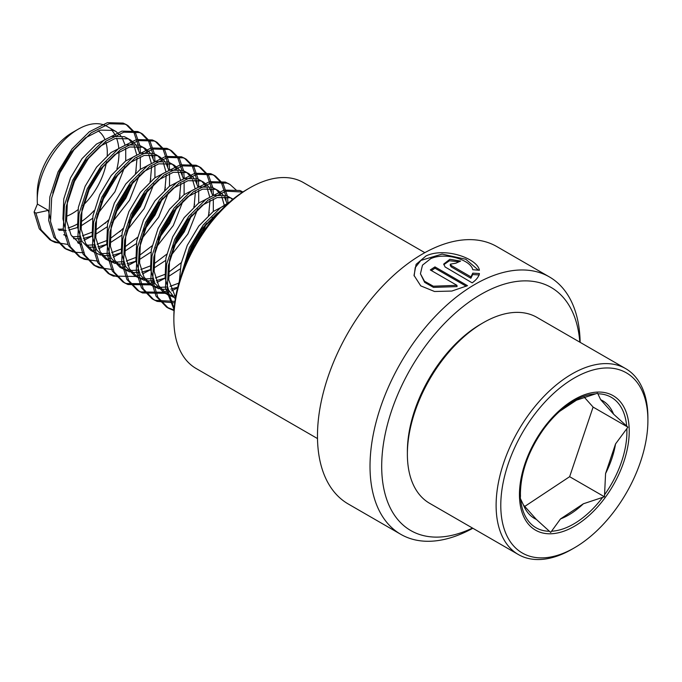 <?xml version="1.0" encoding="UTF-8"?>
<svg xmlns="http://www.w3.org/2000/svg" width="682" height="682" viewBox="0 0 682 682"><rect width="100%" height="100%" fill="white"/><g stroke="black" fill="none" stroke-linecap="round" stroke-linejoin="round"><path stroke-width="1.02" d="M472.831 528.252A148.608 85.804 -60 0 1 400.794 534.33A148.608 85.804 -60 0 1 378.016 415.244A148.608 85.804 -60 0 1 475.098 284.283A148.608 85.804 -60 0 1 549.402 276.926A148.608 85.804 -60 0 1 580.152 342.347M472.166 282.851L472.37 282.715C476.403 279.808 478.755 276.747 479.42 273.542L472.797 273.15L470.921 276.858L451.296 265.528L450.325 264.173L455.951 263.184A148.608 85.804 -60 0 1 460.58 261.095L449.864 259.288L443.735 264.036L445.09 266.96L472.166 282.851M456.94 285.323L433.317 286.218L424.468 281.214L420.436 273.772L422.49 265.145L430.717 258.666C445.892 251.735 470.998 260.2 472.779 269.731L479.395 270.251C477.622 258.589 445.065 246.841 426.003 255.946L416.114 264.343L414.025 275.4L420.743 285.869L434.528 291.495L451.816 291.061L467.502 285.681L434.971 266.892A148.608 85.804 -60 0 0 430.316 269.953L456.94 285.323L457.051 286.602L433.471 287.386L424.63 282.339L420.436 273.772M400.794 534.33L348.255 503.989A148.608 85.804 -60 0 1 325.467 384.912A148.608 85.804 -60 0 1 422.559 253.951A148.608 85.804 -60 0 1 496.863 246.594L549.402 276.926M472.49 528.056A140.356 81.03 -60 0 1 381.784 461.364A140.356 81.03 -60 0 1 480.938 294.394A140.356 81.03 -60 0 1 579.819 342.151M317.497 438.569L196.092 368.476A107.33 61.968 -60 0 1 173.859 319.338L173.859 316.644A104.031 60.059 -60 0 1 247.413 189.238A104.031 60.059 -60 0 1 247.421 189.238L249.748 187.891A107.33 61.968 -60 0 1 303.413 182.571L424.826 252.672M173.859 319.338A107.33 61.968 -60 0 1 249.748 187.891L247.413 189.238M479.284 274.957L472.703 274.548L470.87 278.239L470.921 276.858M472.703 274.548L472.797 273.15M470.87 278.239L451.245 266.901L451.296 265.528M451.245 266.901L450.273 265.545L450.325 264.173M458.96 261.803L449.464 260.737L443.794 264.71M478.423 270.166L465.797 259.254L442.072 254.096L420.888 260.405L415.227 267.591L414.136 275.929M466.258 286.244L435.022 268.214L434.971 266.892M431.399 270.575A146.962 84.849 -60 0 1 435.022 268.214M520.417 492.609L520.349 498.44L523.435 504.953A68.012 39.266 120 0 0 536.333 519.403L550.681 532.42L560.502 518.934A68.012 39.266 120 0 0 583.374 503.776L604.457 496.786L605.573 473.53A68.012 39.266 120 0 0 615.548 443.931L627.917 427.171L613.57 414.153A68.012 39.266 120 0 0 600.672 399.703L597.585 393.19L576.503 400.181A68.012 39.266 120 0 0 571.022 402.644M595.718 393.838A75.301 43.477 120 0 0 573.656 401.05L569.061 403.94C560.178 410.001 551.951 418.066 544.381 428.151L543.23 429.72C528.465 450.921 520.86 472.106 520.417 493.274A75.301 43.477 120 0 0 520.485 496.36M580.783 543.818A104.031 60.059 120 0 0 647.9 420.453A104.031 60.059 120 0 0 567.901 382.031A104.031 60.059 120 0 0 500.852 509.07A104.031 60.059 120 0 0 574.346 547.859A104.031 60.059 120 0 0 580.783 543.818M647.9 420.453L647.9 417.759A107.33 61.968 120 0 0 625.667 368.63A107.33 61.968 120 0 0 565.369 378.109A107.33 61.968 120 0 0 500.682 472.797A107.33 61.968 120 0 0 518.346 554.526A107.33 61.968 120 0 0 572.01 549.206L574.346 547.859M625.667 368.63L536.939 317.394A107.33 61.968 120 0 0 483.265 322.714A107.33 61.968 120 0 0 476.633 326.883A107.33 61.968 120 0 0 407.376 454.161A107.33 61.968 120 0 0 429.609 503.299L518.346 554.526M483.265 322.714L480.938 324.061A104.031 60.059 120 0 0 474.502 328.102A104.031 60.059 120 0 0 407.376 451.467L407.376 454.161M227.302 204.089L213.193 211.539L198.794 226.057L187.277 245.298L181.105 263.567L179.323 281.359M219.374 211.846L216.842 213.645L202.443 228.172L190.926 247.404L184.651 266.125M233.056 199.161L226.603 195.683L213.534 195.436L198.598 203.117L184.2 217.635L172.682 236.867L165.931 257.967L165.112 277.796L168.539 289.961L175.334 298.895M232.698 198.948L230.252 197.789L217.183 197.541L202.247 205.222L187.848 219.74L176.331 238.973L169.579 260.072L168.761 279.901L175.564 297.488M232.571 199.562L230.806 198.01M222.946 194.745L218.104 190.517L212.008 187.26L198.939 187.004L184.004 194.685L169.605 209.212L158.088 228.444L151.336 249.535L150.517 269.364L154.976 283.49L163.961 292.723L173.518 297.207M165.828 293.695L172.052 295.545M174.328 295.8L175.854 295.869M218.104 190.517L215.657 189.366L202.588 189.11L187.652 196.791L173.254 211.318L161.736 230.55L154.985 251.649L154.166 271.47L158.625 285.596L167.61 294.829M224.233 205.163L221.803 196.723M220.627 194.549L216.211 189.579M227.277 204.097L224.276 196.655M208.351 186.322L203.509 182.094L197.413 178.829L184.345 178.582L169.409 186.263L155.01 200.781L143.493 220.013L136.741 241.113L135.923 260.942L140.381 275.059L149.367 284.3L158.923 288.784M151.234 285.264L157.457 287.122M159.733 287.378L167.278 286.952M170.057 286.363L178.82 283.124M203.509 182.094L201.062 180.935L187.993 180.687L173.058 188.368L158.659 202.886L147.142 222.119L140.39 243.218L139.571 263.047L144.03 277.165L153.015 286.406M161.105 289.228L168.284 289.415M170.926 289.057L177.729 287.233M168.343 272.485L181.31 262.647M187.354 256.398L191.395 251.479M202.972 232.161L206.441 223.329M208.658 215.29L209.996 200.338M209.638 196.723L207.209 188.3M206.032 186.118L201.616 181.156M168.454 276.517L180.091 268.972M184.958 264.752L185.385 264.352M211.471 220.823L212.307 217.396M213.313 211.446L213.304 198.982M212.503 194.975L209.681 188.223M193.756 177.891L188.914 173.663L182.819 170.406L169.75 170.15L154.814 177.832L140.415 192.358L128.898 211.59L122.146 232.69L121.328 252.519L125.786 266.636L134.772 275.869L144.328 280.362M136.639 276.841L142.862 278.691M145.138 278.955L152.683 278.529M155.462 277.932L164.805 274.411M188.914 173.663L186.467 172.512L173.399 172.265L158.463 179.937L144.064 194.464L132.547 213.696L125.795 234.796L124.977 254.625L129.435 268.742L138.42 277.983M146.511 280.796L153.689 280.984M156.331 280.634L165.146 278.026M153.748 264.053L166.715 254.215M172.759 247.975L184.234 231.854L191.847 214.907M194.063 206.868L195.402 191.915M195.043 188.309L192.614 179.869M191.437 177.695L187.021 172.734M153.859 268.094L165.496 260.541M170.364 256.321L187.882 233.96L197.712 208.973M198.718 203.023L198.692 190.414M198.087 187.243L195.086 179.801M179.161 169.468L174.319 165.24L168.224 161.975L155.155 161.728L140.219 169.409L125.82 183.927L114.303 203.159L107.551 224.259L106.733 244.088L111.192 258.205L120.177 267.446L129.733 271.93M122.044 268.41L128.267 270.268M130.543 270.524L138.088 270.098M140.867 269.509L150.21 265.989M174.319 165.24L171.873 164.089L158.804 163.833L143.868 171.514L129.469 186.033L117.952 205.273L111.2 226.364L110.382 246.193L114.84 260.311L123.826 269.552M131.916 272.374L139.094 272.561M141.737 272.212L150.552 269.603M139.154 255.631L152.12 245.793M158.164 239.544L169.639 223.432L177.252 206.476M179.468 198.436L180.807 183.484M180.449 179.886L178.019 171.446M176.843 169.264L172.427 164.302M139.264 259.672L150.901 252.118M155.769 247.898L173.288 225.537L183.04 200.892M184.123 194.6L184.097 181.992M183.492 178.82L180.491 171.37M156.076 154.712L153.629 153.552L140.56 153.305L125.624 160.978L111.226 175.504L99.708 194.737L92.957 215.836L92.138 235.665L96.597 249.782L105.582 259.024L115.139 263.508M107.449 259.987L113.672 261.837M115.949 262.101L123.493 261.675M126.272 261.087L135.616 257.557M164.567 161.037L159.724 156.817L157.278 155.658L144.209 155.411L129.273 163.092L114.874 177.61L103.357 196.842L96.605 217.942L95.787 237.771L100.245 251.888L109.231 261.129M117.321 263.951L124.499 264.139M127.142 263.781L135.957 261.172M124.559 247.208L137.525 237.362M143.57 231.121L155.044 215L162.657 198.053M164.874 190.014L166.212 175.061M165.854 171.455L163.424 163.015M162.248 160.841L157.832 155.88M124.67 251.24L136.306 243.687M141.174 239.467L158.693 217.115L168.445 192.469M169.528 186.169L169.52 173.697M168.897 170.398L165.897 162.947M149.972 152.615L145.13 148.386L139.034 145.13L125.965 144.874L111.03 152.555L96.631 167.081L85.114 186.314L78.362 207.405L77.543 227.234L82.002 241.351L90.987 250.592L100.544 255.077M92.854 251.564L95.284 252.511M101.354 253.67L108.898 253.252M111.678 252.655L121.021 249.135M145.13 148.386L142.683 147.235L129.614 146.98L114.678 154.661L100.28 169.187L88.762 188.42L82.011 209.51L81.192 229.34L85.651 243.465L94.636 252.698M102.726 255.52L109.904 255.707M112.547 255.358L121.362 252.749M109.964 238.777L122.93 228.939M128.975 222.699L140.449 206.578L148.062 189.622M150.279 181.583L151.617 166.638M151.259 163.032L148.829 154.592M147.653 152.41L143.237 147.448M110.075 242.818L121.711 235.264M126.579 231.045L144.098 208.683L153.927 183.688M154.933 177.746L154.908 165.138M154.303 161.966L151.302 154.524M135.377 144.192L130.535 139.963L124.439 136.698L111.371 136.451L96.435 144.132L82.036 158.65L70.519 177.883L63.767 198.982L62.949 218.811L64.858 227.251M78.26 243.133L80.689 244.079M86.759 245.247L94.304 244.821M97.083 244.233L106.426 240.712M130.535 139.963L128.088 138.804L115.019 138.557L100.084 146.238L85.685 160.756L74.168 179.988L67.416 201.088L66.597 220.917L71.056 235.034L80.843 244.719M88.131 247.097L95.309 247.285M97.952 246.927L106.767 244.327M95.369 230.354L108.336 220.508M115.582 212.869L125.855 198.155L133.467 181.199M135.684 173.16L137.022 158.207M136.664 154.601L134.235 146.161M133.058 143.987L128.642 139.026M95.48 234.386L107.117 226.842M111.984 222.622L129.503 200.261L139.333 175.265M140.339 169.315L140.33 156.851M139.708 153.544L136.707 146.093M120.782 135.761L115.94 131.532L107.014 126.383A57.791 33.367 120 0 0 78.115 129.248A57.791 33.367 120 0 0 74.543 131.49A57.791 33.367 120 0 0 37.254 200.022A57.791 33.367 120 0 0 37.408 204.063L34.1 212.042L35.924 213.091L48.354 210.38L50.263 218.82M63.665 234.71L66.094 235.657M72.164 236.816L79.709 236.398M82.488 235.802L91.831 232.281M115.94 131.532L113.493 130.381L100.424 130.126L85.489 137.807L71.09 152.333L59.573 171.566L52.753 193.057M65.446 235.844L66.248 236.287M73.537 238.666L80.715 238.853M83.357 238.504L92.172 235.895M48.354 210.38L37.408 204.063M78.115 129.248L72.275 132.615A49.539 28.601 120 0 0 69.214 134.542A49.539 28.601 120 0 0 37.254 193.287L37.254 200.022M66.231 216.39A49.539 28.601 120 0 0 75.344 211.582A49.539 28.601 120 0 0 77.978 209.681M58.081 229.126A57.791 33.367 120 0 0 63.298 228.964M68.064 227.976A57.791 33.367 120 0 0 77.245 224.114M80.774 221.982A57.791 33.367 120 0 0 81.695 221.377A57.791 33.367 120 0 0 94.09 210.644M58.942 230.243L66.12 230.431M68.763 230.073L77.578 227.473M80.885 225.964L92.522 218.411M101.115 202.153A57.791 33.367 120 0 0 113.63 179.272M116.929 168.804A57.791 33.367 120 0 0 118.975 151.728M118.728 147.704A57.791 33.367 120 0 0 116.545 138.19M115.446 135.684A57.791 33.367 120 0 0 111.285 129.716M97.39 214.191L114.908 191.83L124.738 166.843M125.744 160.892L125.718 148.284M125.113 145.113L122.112 137.67M82.854 205.512A49.539 28.601 120 0 0 106.503 161.941M107.227 155.649A49.539 28.601 120 0 0 105.923 142.385M104.687 139A49.539 28.601 120 0 0 98.123 130.833M35.924 213.091L41.091 229.851L51.653 240.78L54.995 242.408L67.782 244.412M77.637 242.673L81.908 241.198M84.074 240.294L92.181 235.998M140.424 153.339L139.955 146.451M139.801 145.436L135.641 133.331L127.909 125.548L124.959 124.15L109.188 123.749L91.183 132.811L73.826 150.04L59.905 172.887L51.67 197.959L50.519 221.522L55.685 238.274L66.248 249.211L73.144 251.982M74.219 252.229L83.639 252.749M92.232 251.095L96.503 249.629M98.668 248.725L106.776 244.429M155.019 161.762L154.55 154.882M154.396 153.868L150.236 141.754L142.504 133.97L139.554 132.572L123.783 132.172L105.778 141.234L88.421 158.463L74.5 181.31L66.265 206.382L65.114 229.945L70.28 246.705L80.843 257.634L84.184 259.262L98.234 261.18M106.827 259.527L111.098 258.052M113.263 257.148L121.37 252.852M169.613 170.193L169.145 163.305M168.991 162.29L164.831 150.185L157.099 142.402L154.149 141.004L138.378 140.594L120.373 149.665L103.016 166.885L89.095 189.741L80.86 214.813L79.709 238.368L84.875 255.128L95.437 266.065L98.779 267.685L112.828 269.603M121.422 267.949L125.693 266.474M127.858 265.579L135.965 261.283M184.208 178.616L183.739 171.736M183.586 170.713L179.426 158.608L171.694 150.824L168.744 149.426L152.973 149.026L134.968 158.088L117.611 175.317L103.69 198.164L95.454 223.236L94.304 246.799L99.47 263.559L110.032 274.488L113.374 276.116L135.769 276.449M136.016 276.38L140.287 274.906M142.453 274.002L150.56 269.705M198.803 187.047L198.334 180.159M198.181 179.144L194.02 167.039L186.288 159.256L183.339 157.849L167.567 157.448L149.563 166.51L132.206 183.739L118.284 206.586L110.049 231.667L108.898 255.221L114.065 271.982L124.627 282.911L127.969 284.539L150.364 284.88M150.611 284.803L154.882 283.328M157.048 282.433L165.155 278.137M213.381 194.481L212.929 188.59M212.775 187.567L208.615 175.462L200.883 167.678L197.933 166.28L182.162 165.879L164.157 174.942L146.8 192.171L132.879 215.018L124.644 240.09L123.493 263.653L128.659 280.404L139.222 291.342L142.564 292.97L164.959 293.303M165.206 293.226L169.477 291.76M171.642 290.856L177.576 287.855M227.984 203.475L227.524 197.013M227.37 195.998L223.21 183.884L215.478 176.101L212.528 174.703L196.757 174.302L178.752 183.364L161.395 200.593L147.474 223.44L139.239 248.512L138.088 272.075L143.254 288.836L153.817 299.765L157.158 301.393L174.763 302.851M236.466 190.295L230.073 184.532L227.123 183.134L211.352 182.733L193.347 191.795L175.99 209.016L162.069 231.871L153.834 256.943L152.683 280.498L157.849 297.258L168.411 308.196L174.038 310.617M242.86 192.034L225.947 191.156L207.942 200.218L190.585 217.447L176.664 240.294L168.428 265.366L167.278 288.929L174.183 308.452M222.409 208.743L205.12 225.947L191.258 248.725L185.214 264.752M34.1 212.042L39.266 228.794L49.829 239.732L51.653 240.78M50.749 240.235L58.891 242.963M105.156 223.346L108.447 220.039M116.528 210.542L125.522 196.834L132.308 182.537M135.411 173.407L136.221 170.381M138.531 149.784L138.233 146.195M138.045 144.789L133.911 132.427L126.085 124.491L123.135 123.092L107.364 122.692L89.359 131.754L72.002 148.983L58.081 171.83L49.846 196.902L48.695 220.465L53.861 237.225L64.423 248.154L72.394 251.181M119.751 231.769L123.041 228.47M129.58 220.959L140.117 205.256L146.903 190.96M150.006 181.83L150.816 178.812M153.126 158.207L152.828 154.618M152.64 153.211L148.505 140.85L140.68 132.922L137.73 131.524L121.959 131.115L103.954 140.185L86.597 157.406L72.676 180.261L64.44 205.333L63.29 228.888L68.456 245.648L79.018 256.585L88.08 259.808M144.175 229.391L154.712 213.688L161.498 199.383M164.601 190.261L165.411 187.235M167.721 166.63L167.422 163.049M167.235 161.643L163.1 149.281L155.274 141.345L152.325 139.946L136.553 139.546L118.549 148.608L101.192 165.837L87.27 188.684L79.035 213.756L77.884 237.319L83.051 254.079L93.613 265.008L102.675 268.239M158.77 237.813L169.306 222.11L176.092 207.814M179.196 198.684L180.005 195.666M182.316 175.061L182.017 171.472M181.83 170.065L177.695 157.704L169.869 149.776L166.92 148.369L151.148 147.968L133.143 157.03L115.787 174.26L101.865 197.115L93.63 222.187L92.479 245.742L97.645 262.502L108.208 273.439L117.27 276.662M173.364 246.236L183.901 230.533L190.687 216.237M193.79 207.115L194.6 204.089M196.91 183.484L196.612 179.903M196.425 178.488L192.29 166.127L184.464 158.198L181.514 156.8L165.743 156.4L147.738 165.462L130.381 182.691L116.46 205.538L108.225 230.61L107.074 254.173L112.24 270.925L122.803 281.862L126.144 283.49L148.565 283.814M149.188 283.627L154.106 281.854M156.408 280.839L157.158 280.481M187.959 254.667L195.291 244.352M198.292 239.314L205.282 224.668M208.385 215.538L209.195 212.511M211.505 191.915L211.207 188.326M211.019 186.919L206.885 174.558L199.059 166.621L196.109 165.223L180.338 164.822L162.333 173.884L144.976 191.113L131.055 213.96L122.82 239.032L121.669 262.596L126.835 279.356L137.397 290.285L140.739 291.913L163.16 292.246M163.782 292.058L168.701 290.285M171.003 289.262L171.753 288.904M226.1 200.338L225.802 196.748M225.614 195.342L221.48 182.981L213.654 175.052L210.704 173.654L194.933 173.254L176.928 182.316L159.571 199.536L145.65 222.392L137.414 247.464L136.264 271.027L141.43 287.778L151.992 298.716L155.334 300.344L174.959 301.393M229.143 184.029L225.299 182.077L209.527 181.676L191.523 190.738L174.166 207.967L160.244 230.814L152.009 255.886L150.858 279.45L156.025 296.21L166.587 307.139L174.072 310.054M242.843 191.906L239.893 190.5L224.122 190.099L206.117 199.161L188.761 216.39L174.839 239.246L166.604 264.318L165.453 287.872L174.098 309.637M229.629 202.025L220.712 207.592L203.355 224.821L189.434 247.668L180.329 278.068M559.564 411.399L576.503 400.181M536.333 519.403L523.435 504.953M583.374 503.776L560.502 518.934M524.748 506.428L569.632 476.692A76.256 44.032 120 0 0 569.649 476.675L593.093 407.086A76.256 44.032 120 0 0 593.093 407.06L584.303 397.222M593.093 407.086L627.917 427.171M569.632 476.692L604.457 496.786M615.548 443.931L605.573 473.53M600.672 399.703L613.57 414.153M579.146 523.299A77.637 44.824 -60 0 1 519.658 500.042A77.637 44.824 -60 0 1 569.538 402.55A77.637 44.824 -60 0 1 629.026 425.807A77.637 44.824 -60 0 1 579.146 523.299M551.593 531.227A75.301 43.477 120 0 0 578.319 521.082A75.301 43.477 120 0 0 602.59 497.434M520.664 499.045A75.301 43.477 120 0 0 549.419 531.269M573.656 401.05A75.301 43.477 120 0 0 569.001 403.974M604.593 494.714A75.301 43.477 120 0 0 626.835 428.697M626.656 426.02A75.301 43.477 120 0 0 597.901 393.795M156.076 154.703L159.724 156.817M127.909 125.548L126.085 124.491M66.248 249.211L64.423 248.154M142.504 133.97L140.68 132.922M80.843 257.634L79.018 256.585M157.099 142.402L155.274 141.345M95.437 266.065L93.613 265.008M171.694 150.824L169.869 149.776M110.032 274.488L108.208 273.439M186.288 159.256L184.464 158.198M124.627 282.911L122.803 281.862M200.883 167.678L199.059 166.621M139.222 291.342L137.397 290.285M215.478 176.101L213.654 175.052M153.817 299.765L151.992 298.716M230.073 184.532L228.248 183.475M168.411 308.196L166.587 307.139"/></g></svg>
